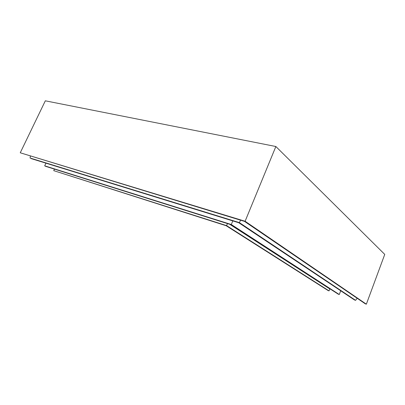 <?xml version="1.0" encoding="UTF-8"?>
<svg xmlns="http://www.w3.org/2000/svg" width="405" height="405" viewBox="0 0 405 405"><rect width="100%" height="100%" fill="white"/><g stroke="black" fill="none" stroke-linecap="round" stroke-linejoin="round"><path stroke-width="0.61" d="M31.079 158.568L238.773 222.745L354.436 299.933L355.56 300.333L239.355 222.608L31.079 158.568M20.25 152.786L244.524 221.388L365.275 303.801L366.353 304.185L245.111 221.251L20.25 152.786L45.319 100.815L275.861 146.514L245.111 221.251M227.448 223.585L226.597 225.62L53.738 170.657L54.462 169.118M340.706 290.77L339.284 294.531L338.2 294.141L230.789 224.633L45.643 166.339L44.682 165.822L45.942 163.159M330.647 289.261L329.807 288.962L329.073 290.886L328.085 290.537L226.157 225.727L53.738 170.657M232.799 220.902L231.301 224.512L44.682 165.822M339.284 294.531L231.301 224.512M329.807 288.962L229.751 224.309M329.073 290.886L226.597 225.62M275.861 146.514L384.75 254.401L366.353 304.185M357.144 298.247L355.585 300.343L239.365 222.608L240.585 220.188M239.365 222.608L30.046 158.011L30.421 156.112M338.18 294.131L230.779 224.633L45.664 166.344"/></g></svg>
